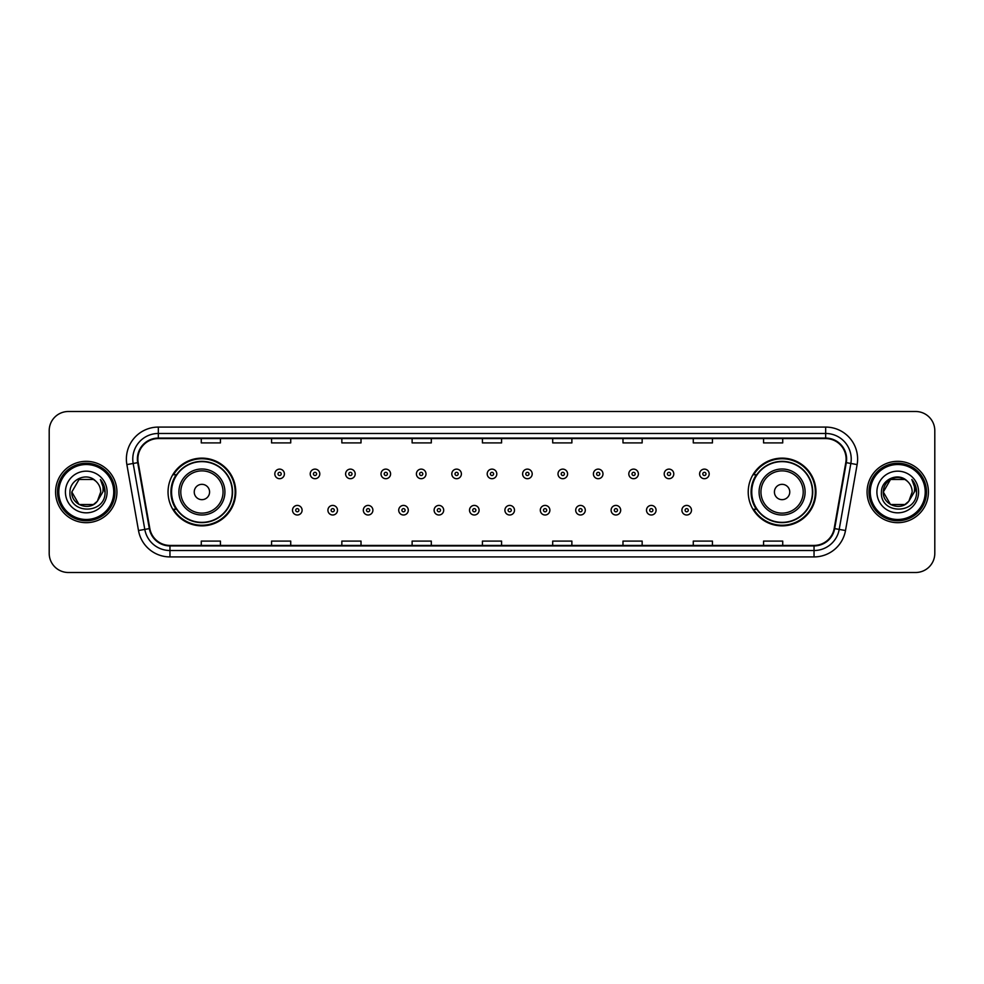 <?xml version="1.0" encoding="UTF-8"?>
<svg xmlns="http://www.w3.org/2000/svg" width="984" height="984" viewBox="0 0 984 984"><rect width="100%" height="100%" fill="white"/><g stroke="black" fill="none" stroke-linecap="round" stroke-linejoin="round"><path stroke-width="1.48" d="M748.221 492A33.862 33.862 0 0 0 782.083 525.862A33.862 33.862 0 0 0 815.957 492A33.862 33.862 0 0 0 782.083 458.138A33.862 33.862 0 0 0 748.221 492M168.043 492A33.862 33.862 0 0 0 201.917 525.862A33.862 33.862 0 0 0 235.779 492A33.862 33.862 0 0 0 201.917 458.138A33.862 33.862 0 0 0 168.043 492M176.173 509.257A30.984 30.984 0 0 1 176.173 474.743M756.339 509.257A30.984 30.984 0 0 1 756.339 474.743M49.2 430.66L49.2 553.34A19.163 19.163 0 0 0 68.363 572.504L915.637 572.504A19.163 19.163 0 0 0 934.8 553.34L934.8 430.66A19.163 19.163 0 0 0 915.637 411.497L68.363 411.497A19.163 19.163 0 0 0 49.2 430.66L49.2 553.34M55.584 492A30.676 30.676 0 0 0 86.26 522.676A30.676 30.676 0 0 0 116.924 492A30.676 30.676 0 0 0 86.26 461.324A30.676 30.676 0 0 0 55.584 492A30.676 30.676 0 0 0 86.26 522.676A30.676 30.676 0 0 0 116.924 492A30.676 30.676 0 0 0 86.26 461.324A30.676 30.676 0 0 0 55.584 492M867.076 492A30.676 30.676 0 0 0 897.74 522.676A30.676 30.676 0 0 0 928.416 492A30.676 30.676 0 0 0 897.74 461.324A30.676 30.676 0 0 0 867.076 492A30.676 30.676 0 0 0 897.74 522.676A30.676 30.676 0 0 0 928.416 492A30.676 30.676 0 0 0 897.74 461.324A30.676 30.676 0 0 0 867.076 492M137.883 459.024A20.443 20.443 0 0 1 158.338 438.581L825.662 438.581A20.443 20.443 0 0 1 845.797 462.578L834.174 528.519A20.443 20.443 0 0 1 814.039 545.419L169.961 545.419A20.443 20.443 0 0 1 149.826 528.519L138.203 462.578A20.443 20.443 0 0 1 137.883 459.024M137.379 459.024A20.959 20.959 0 0 0 137.698 462.664L149.322 528.605A20.959 20.959 0 0 0 169.961 545.923L814.039 545.923A20.959 20.959 0 0 0 834.678 528.605L846.301 462.664A20.959 20.959 0 0 0 825.662 438.077L158.338 438.077A20.959 20.959 0 0 0 137.379 459.024M126.875 464.583A31.943 31.943 0 0 1 158.338 427.081L825.662 427.081A31.943 31.943 0 0 1 857.125 464.583L845.502 530.524A31.943 31.943 0 0 1 814.039 556.919L169.961 556.919A31.943 31.943 0 0 1 138.498 530.524L126.875 464.583L133.16 463.464A25.559 25.559 0 0 1 158.338 433.477L825.662 433.477A25.559 25.559 0 0 1 850.84 463.464L839.204 529.404A25.559 25.559 0 0 1 814.039 550.523L169.961 550.523A25.559 25.559 0 0 1 144.796 529.404L133.16 463.464A25.559 25.559 0 0 1 132.779 459.024M915.637 411.497L68.363 411.497M68.363 572.504L915.637 572.504M934.8 553.34L934.8 430.66M834.678 528.605L839.204 529.404L850.84 463.464L857.125 464.583M482.418 438.581L482.418 442.911L501.582 442.911L501.582 438.581M412.124 438.581L412.124 442.911L431.299 442.911L431.299 438.581M341.842 438.581L341.842 442.911L361.017 442.911L361.017 438.581M271.559 438.581L271.559 442.911L290.723 442.911L290.723 438.581M201.277 438.581L201.277 442.911L220.441 442.911L220.441 438.581M552.701 438.581L552.701 442.911L571.876 442.911L571.876 438.581M622.983 438.581L622.983 442.911L642.158 442.911L642.158 438.581M693.277 438.581L693.277 442.911L712.441 442.911L712.441 438.581M763.559 438.581L763.559 442.911L782.723 442.911L782.723 438.581M501.582 545.419L501.582 541.089L482.418 541.089L482.418 545.419M431.299 545.419L431.299 541.089L412.124 541.089L412.124 545.419M361.017 545.419L361.017 541.089L341.842 541.089L341.842 545.419M290.723 545.419L290.723 541.089L271.559 541.089L271.559 545.419M220.441 545.419L220.441 541.089L201.277 541.089L201.277 545.419M571.876 545.419L571.876 541.089L552.701 541.089L552.701 545.419M642.158 545.419L642.158 541.089L622.983 541.089L622.983 545.419M712.441 545.419L712.441 541.089L693.277 541.089L693.277 545.419M782.723 545.419L782.723 541.089L763.559 541.089L763.559 545.419M93.48 504.509A14.44 14.44 0 0 0 97.379 501.213L97.084 501.557C89.273 511.569 71.069 504.841 71.82 492L79.04 479.491M113.738 492A27.478 27.478 0 0 0 86.26 464.522A27.478 27.478 0 0 0 58.782 492A27.478 27.478 0 0 0 86.26 519.478A27.478 27.478 0 0 0 113.738 492M115.017 492A28.757 28.757 0 0 0 86.26 463.243A28.757 28.757 0 0 0 57.502 492A28.757 28.757 0 0 0 86.26 520.757A28.757 28.757 0 0 0 115.017 492M97.379 501.213L93.48 504.509L79.04 504.509L71.82 492L79.04 479.491L93.48 479.491L95.719 481.09C86.863 471.791 69.79 479.454 69.95 492C68.326 514.3 104.476 514.878 105.067 493.082L105.091 492C105.042 487.264 103.468 483.107 100.368 479.516C102.73 483.39 103.554 487.547 102.853 492L97.379 501.213L93.48 504.509L79.04 504.509L71.82 492L79.04 504.509L93.48 504.509L97.379 501.213L100.7 492C100.626 487.646 98.966 484.005 95.719 481.09M65.424 492A20.836 20.836 0 0 0 86.26 512.836A20.836 20.836 0 0 0 107.096 492A20.836 20.836 0 0 0 86.26 471.164A20.836 20.836 0 0 0 65.424 492M100.503 479.675L105.091 492.541M100.368 479.516L104.132 486.047M209.58 492A7.663 7.663 0 0 0 201.917 484.337A7.663 7.663 0 0 0 194.242 492A7.663 7.663 0 0 0 201.917 499.663A7.663 7.663 0 0 0 209.58 492M224.918 492A23.001 23.001 0 0 0 201.917 468.999A23.001 23.001 0 0 0 178.903 492A23.001 23.001 0 0 0 201.917 515.001A23.001 23.001 0 0 0 224.918 492A23.001 23.001 0 0 1 201.917 515.001A23.001 23.001 0 0 1 178.903 492M232.261 492A30.356 30.356 0 0 0 201.917 461.644A30.356 30.356 0 0 0 171.56 492A30.356 30.356 0 0 0 201.917 522.356A30.356 30.356 0 0 0 232.261 492M235.139 492A33.222 33.222 0 0 1 173.516 509.257L176.591 509.257A30.639 30.639 0 0 0 232.544 492.074A30.639 30.639 0 0 0 176.591 474.743L173.516 474.743A33.222 33.222 0 0 1 235.139 492M789.758 492A7.663 7.663 0 0 0 782.083 484.337A7.663 7.663 0 0 0 774.42 492A7.663 7.663 0 0 0 782.083 499.663A7.663 7.663 0 0 0 789.758 492M805.096 492A23.001 23.001 0 0 0 782.083 468.999A23.001 23.001 0 0 0 759.082 492A23.001 23.001 0 0 0 782.083 515.001A23.001 23.001 0 0 0 805.096 492A23.001 23.001 0 0 1 782.083 515.001A23.001 23.001 0 0 1 759.082 492M812.44 492A30.356 30.356 0 0 0 782.083 461.644A30.356 30.356 0 0 0 751.739 492A30.356 30.356 0 0 0 782.083 522.356A30.356 30.356 0 0 0 812.44 492M815.318 492A33.222 33.222 0 0 1 753.695 509.257L756.77 509.257A30.639 30.639 0 0 0 812.722 492.074A30.639 30.639 0 0 0 756.77 474.743L753.695 474.743A33.222 33.222 0 0 1 815.318 492M904.96 504.509A14.44 14.44 0 0 0 908.859 501.213L904.96 504.509L890.52 504.509L883.3 492L890.52 479.491L904.96 479.491L907.199 481.09C898.343 471.791 881.27 479.454 881.43 492C879.807 514.3 915.956 514.878 916.547 493.082L916.571 492C916.522 487.264 914.948 483.107 911.848 479.516C914.21 483.39 915.034 487.547 914.333 492L908.859 501.213L904.96 504.509L890.52 504.509L883.3 492L890.52 504.509L904.96 504.509L908.859 501.213L904.96 504.509L890.52 504.509L883.3 492C882.55 504.841 900.754 511.569 908.564 501.557L905.624 504.103M925.218 492A27.478 27.478 0 0 0 897.74 464.522A27.478 27.478 0 0 0 870.262 492A27.478 27.478 0 0 0 897.74 519.478A27.478 27.478 0 0 0 925.218 492M926.497 492A28.757 28.757 0 0 0 897.74 463.243A28.757 28.757 0 0 0 868.983 492A28.757 28.757 0 0 0 897.74 520.757A28.757 28.757 0 0 0 926.497 492M908.859 501.213L912.18 492C912.106 487.646 910.446 484.005 907.199 481.09M876.904 492A20.836 20.836 0 0 0 897.74 512.836A20.836 20.836 0 0 0 918.576 492A20.836 20.836 0 0 0 897.74 471.164A20.836 20.836 0 0 0 876.904 492M904.96 479.491A14.44 14.44 0 0 0 883.3 492M911.984 479.675L916.571 492.553L911.848 479.516L915.612 486.047M284.401 473.919A4.797 4.797 0 0 1 279.604 478.704A4.797 4.797 0 0 1 274.819 473.919A4.797 4.797 0 0 1 279.604 469.122A4.797 4.797 0 0 1 284.401 473.919A4.797 4.797 0 0 0 279.604 469.122A4.797 4.797 0 0 0 274.819 473.919M319.8 473.919A4.797 4.797 0 0 1 315.003 478.704A4.797 4.797 0 0 1 310.218 473.919A4.797 4.797 0 0 1 315.003 469.122A4.797 4.797 0 0 1 319.8 473.919A4.797 4.797 0 0 0 315.003 469.122A4.797 4.797 0 0 0 310.218 473.919M355.199 473.919A4.797 4.797 0 0 1 350.402 478.704A4.797 4.797 0 0 1 345.618 473.919A4.797 4.797 0 0 1 350.402 469.122A4.797 4.797 0 0 1 355.199 473.919A4.797 4.797 0 0 0 350.402 469.122A4.797 4.797 0 0 0 345.618 473.919M390.599 473.919A4.797 4.797 0 0 1 385.802 478.704A4.797 4.797 0 0 1 381.017 473.919A4.797 4.797 0 0 1 385.802 469.122A4.797 4.797 0 0 1 390.599 473.919A4.797 4.797 0 0 0 385.802 469.122A4.797 4.797 0 0 0 381.017 473.919M425.998 473.919A4.797 4.797 0 0 1 421.201 478.704A4.797 4.797 0 0 1 416.416 473.919A4.797 4.797 0 0 1 421.201 469.122A4.797 4.797 0 0 1 425.998 473.919A4.797 4.797 0 0 0 421.201 469.122A4.797 4.797 0 0 0 416.416 473.919M461.398 473.919A4.797 4.797 0 0 1 456.601 478.704A4.797 4.797 0 0 1 451.804 473.919A4.797 4.797 0 0 1 456.601 469.122A4.797 4.797 0 0 1 461.398 473.919A4.797 4.797 0 0 0 456.601 469.122A4.797 4.797 0 0 0 451.804 473.919M496.797 473.919A4.797 4.797 0 0 1 492 478.704A4.797 4.797 0 0 1 487.203 473.919A4.797 4.797 0 0 1 492 469.122A4.797 4.797 0 0 1 496.797 473.919A4.797 4.797 0 0 0 492 469.122A4.797 4.797 0 0 0 487.203 473.919M532.196 473.919A4.797 4.797 0 0 1 527.399 478.704A4.797 4.797 0 0 1 522.602 473.919A4.797 4.797 0 0 1 527.399 469.122A4.797 4.797 0 0 1 532.196 473.919A4.797 4.797 0 0 0 527.399 469.122A4.797 4.797 0 0 0 522.602 473.919M567.583 473.919A4.797 4.797 0 0 1 562.799 478.704A4.797 4.797 0 0 1 558.002 473.919A4.797 4.797 0 0 1 562.799 469.122A4.797 4.797 0 0 1 567.583 473.919A4.797 4.797 0 0 0 562.799 469.122A4.797 4.797 0 0 0 558.002 473.919M602.983 473.919A4.797 4.797 0 0 1 598.198 478.704A4.797 4.797 0 0 1 593.401 473.919A4.797 4.797 0 0 1 598.198 469.122A4.797 4.797 0 0 1 602.983 473.919A4.797 4.797 0 0 0 598.198 469.122A4.797 4.797 0 0 0 593.401 473.919M638.382 473.919A4.797 4.797 0 0 1 633.598 478.704A4.797 4.797 0 0 1 628.801 473.919A4.797 4.797 0 0 1 633.598 469.122A4.797 4.797 0 0 1 638.382 473.919A4.797 4.797 0 0 0 633.598 469.122A4.797 4.797 0 0 0 628.801 473.919M673.782 473.919A4.797 4.797 0 0 1 668.997 478.704A4.797 4.797 0 0 1 664.2 473.919A4.797 4.797 0 0 1 668.997 469.122A4.797 4.797 0 0 1 673.782 473.919A4.797 4.797 0 0 0 668.997 469.122A4.797 4.797 0 0 0 664.2 473.919M709.181 473.919A4.797 4.797 0 0 1 704.396 478.704A4.797 4.797 0 0 1 699.599 473.919A4.797 4.797 0 0 1 704.396 469.122A4.797 4.797 0 0 1 709.181 473.919A4.797 4.797 0 0 0 704.396 469.122A4.797 4.797 0 0 0 699.599 473.919M292.519 510.216A4.797 4.797 0 0 1 297.303 505.419A4.797 4.797 0 0 1 302.1 510.216A4.797 4.797 0 0 1 297.303 515.001A4.797 4.797 0 0 1 292.519 510.216A4.797 4.797 0 0 0 297.303 515.001A4.797 4.797 0 0 0 302.1 510.216M327.918 510.216A4.797 4.797 0 0 1 332.703 505.419A4.797 4.797 0 0 1 337.5 510.216A4.797 4.797 0 0 1 332.703 515.001A4.797 4.797 0 0 1 327.918 510.216A4.797 4.797 0 0 0 332.703 515.001A4.797 4.797 0 0 0 337.5 510.216M363.317 510.216A4.797 4.797 0 0 1 368.102 505.419A4.797 4.797 0 0 1 372.899 510.216A4.797 4.797 0 0 1 368.102 515.001A4.797 4.797 0 0 1 363.317 510.216A4.797 4.797 0 0 0 368.102 515.001A4.797 4.797 0 0 0 372.899 510.216M398.717 510.216A4.797 4.797 0 0 1 403.502 505.419A4.797 4.797 0 0 1 408.298 510.216A4.797 4.797 0 0 1 403.502 515.001A4.797 4.797 0 0 1 398.717 510.216A4.797 4.797 0 0 0 403.502 515.001A4.797 4.797 0 0 0 408.298 510.216M434.116 510.216A4.797 4.797 0 0 1 438.901 505.419A4.797 4.797 0 0 1 443.698 510.216A4.797 4.797 0 0 1 438.901 515.001A4.797 4.797 0 0 1 434.116 510.216A4.797 4.797 0 0 0 438.901 515.001A4.797 4.797 0 0 0 443.698 510.216M469.503 510.216A4.797 4.797 0 0 1 474.3 505.419A4.797 4.797 0 0 1 479.097 510.216A4.797 4.797 0 0 1 474.3 515.001A4.797 4.797 0 0 1 469.503 510.216A4.797 4.797 0 0 0 474.3 515.001A4.797 4.797 0 0 0 479.097 510.216M504.903 510.216A4.797 4.797 0 0 1 509.7 505.419A4.797 4.797 0 0 1 514.497 510.216A4.797 4.797 0 0 1 509.7 515.001A4.797 4.797 0 0 1 504.903 510.216A4.797 4.797 0 0 0 509.7 515.001A4.797 4.797 0 0 0 514.497 510.216M540.302 510.216A4.797 4.797 0 0 1 545.099 505.419A4.797 4.797 0 0 1 549.884 510.216A4.797 4.797 0 0 1 545.099 515.001A4.797 4.797 0 0 1 540.302 510.216A4.797 4.797 0 0 0 545.099 515.001A4.797 4.797 0 0 0 549.884 510.216M575.702 510.216A4.797 4.797 0 0 1 580.498 505.419A4.797 4.797 0 0 1 585.283 510.216A4.797 4.797 0 0 1 580.498 515.001A4.797 4.797 0 0 1 575.702 510.216A4.797 4.797 0 0 0 580.498 515.001A4.797 4.797 0 0 0 585.283 510.216M611.101 510.216A4.797 4.797 0 0 1 615.898 505.419A4.797 4.797 0 0 1 620.683 510.216A4.797 4.797 0 0 1 615.898 515.001A4.797 4.797 0 0 1 611.101 510.216A4.797 4.797 0 0 0 615.898 515.001A4.797 4.797 0 0 0 620.683 510.216M646.5 510.216A4.797 4.797 0 0 1 651.297 505.419A4.797 4.797 0 0 1 656.082 510.216A4.797 4.797 0 0 1 651.297 515.001A4.797 4.797 0 0 1 646.5 510.216A4.797 4.797 0 0 0 651.297 515.001A4.797 4.797 0 0 0 656.082 510.216M681.9 510.216A4.797 4.797 0 0 1 686.697 505.419A4.797 4.797 0 0 1 691.481 510.216A4.797 4.797 0 0 1 686.697 515.001A4.797 4.797 0 0 1 681.9 510.216A4.797 4.797 0 0 0 686.697 515.001A4.797 4.797 0 0 0 691.481 510.216M825.662 427.081L825.662 438.077M133.16 463.464L137.698 462.664M169.961 556.919L169.961 545.923M814.039 545.923L814.039 556.919M138.498 530.524L149.322 528.605M846.301 462.664L850.84 463.464M158.338 427.081L158.338 438.077M839.204 529.404L845.502 530.524M223.048 492A21.131 21.131 0 0 0 201.917 470.869A21.131 21.131 0 0 0 180.785 492A21.131 21.131 0 0 0 201.917 513.131A21.131 21.131 0 0 0 223.048 492M803.215 492A21.131 21.131 0 0 0 782.083 470.869A21.131 21.131 0 0 0 760.952 492A21.131 21.131 0 0 0 782.083 513.131A21.131 21.131 0 0 0 803.215 492M278.017 473.919A1.599 1.599 0 0 0 279.604 475.518A1.599 1.599 0 0 0 281.203 473.919A1.599 1.599 0 0 0 279.604 472.32A1.599 1.599 0 0 0 278.017 473.919M313.416 473.919A1.599 1.599 0 0 0 315.003 475.518A1.599 1.599 0 0 0 316.602 473.919A1.599 1.599 0 0 0 315.003 472.32A1.599 1.599 0 0 0 313.416 473.919M348.803 473.919A1.599 1.599 0 0 0 350.402 475.518A1.599 1.599 0 0 0 352.001 473.919A1.599 1.599 0 0 0 350.402 472.32A1.599 1.599 0 0 0 348.803 473.919M384.203 473.919A1.599 1.599 0 0 0 385.802 475.518A1.599 1.599 0 0 0 387.401 473.919A1.599 1.599 0 0 0 385.802 472.32A1.599 1.599 0 0 0 384.203 473.919M419.602 473.919A1.599 1.599 0 0 0 421.201 475.518A1.599 1.599 0 0 0 422.8 473.919A1.599 1.599 0 0 0 421.201 472.32A1.599 1.599 0 0 0 419.602 473.919M455.002 473.919A1.599 1.599 0 0 0 456.601 475.518A1.599 1.599 0 0 0 458.2 473.919A1.599 1.599 0 0 0 456.601 472.32A1.599 1.599 0 0 0 455.002 473.919M490.401 473.919A1.599 1.599 0 0 0 492 475.518A1.599 1.599 0 0 0 493.599 473.919A1.599 1.599 0 0 0 492 472.32A1.599 1.599 0 0 0 490.401 473.919M525.8 473.919A1.599 1.599 0 0 0 527.399 475.518A1.599 1.599 0 0 0 528.998 473.919A1.599 1.599 0 0 0 527.399 472.32A1.599 1.599 0 0 0 525.8 473.919M561.2 473.919A1.599 1.599 0 0 0 562.799 475.518A1.599 1.599 0 0 0 564.398 473.919A1.599 1.599 0 0 0 562.799 472.32A1.599 1.599 0 0 0 561.2 473.919M596.599 473.919A1.599 1.599 0 0 0 598.198 475.518A1.599 1.599 0 0 0 599.797 473.919A1.599 1.599 0 0 0 598.198 472.32A1.599 1.599 0 0 0 596.599 473.919M631.999 473.919A1.599 1.599 0 0 0 633.598 475.518A1.599 1.599 0 0 0 635.197 473.919A1.599 1.599 0 0 0 633.598 472.32A1.599 1.599 0 0 0 631.999 473.919M667.398 473.919A1.599 1.599 0 0 0 668.997 475.518A1.599 1.599 0 0 0 670.584 473.919A1.599 1.599 0 0 0 668.997 472.32A1.599 1.599 0 0 0 667.398 473.919M702.797 473.919A1.599 1.599 0 0 0 704.396 475.518A1.599 1.599 0 0 0 705.983 473.919A1.599 1.599 0 0 0 704.396 472.32A1.599 1.599 0 0 0 702.797 473.919M298.902 510.216A1.599 1.599 0 0 0 297.303 508.617A1.599 1.599 0 0 0 295.717 510.216A1.599 1.599 0 0 0 297.303 511.803A1.599 1.599 0 0 0 298.902 510.216M334.302 510.216A1.599 1.599 0 0 0 332.703 508.617A1.599 1.599 0 0 0 331.104 510.216A1.599 1.599 0 0 0 332.703 511.803A1.599 1.599 0 0 0 334.302 510.216M369.701 510.216A1.599 1.599 0 0 0 368.102 508.617A1.599 1.599 0 0 0 366.503 510.216A1.599 1.599 0 0 0 368.102 511.803A1.599 1.599 0 0 0 369.701 510.216M405.101 510.216A1.599 1.599 0 0 0 403.502 508.617A1.599 1.599 0 0 0 401.902 510.216A1.599 1.599 0 0 0 403.502 511.803A1.599 1.599 0 0 0 405.101 510.216M440.5 510.216A1.599 1.599 0 0 0 438.901 508.617A1.599 1.599 0 0 0 437.302 510.216A1.599 1.599 0 0 0 438.901 511.803A1.599 1.599 0 0 0 440.5 510.216M475.899 510.216A1.599 1.599 0 0 0 474.3 508.617A1.599 1.599 0 0 0 472.701 510.216A1.599 1.599 0 0 0 474.3 511.803A1.599 1.599 0 0 0 475.899 510.216M511.299 510.216A1.599 1.599 0 0 0 509.7 508.617A1.599 1.599 0 0 0 508.101 510.216A1.599 1.599 0 0 0 509.7 511.803A1.599 1.599 0 0 0 511.299 510.216M546.698 510.216A1.599 1.599 0 0 0 545.099 508.617A1.599 1.599 0 0 0 543.5 510.216A1.599 1.599 0 0 0 545.099 511.803A1.599 1.599 0 0 0 546.698 510.216M582.097 510.216A1.599 1.599 0 0 0 580.498 508.617A1.599 1.599 0 0 0 578.899 510.216A1.599 1.599 0 0 0 580.498 511.803A1.599 1.599 0 0 0 582.097 510.216M617.497 510.216A1.599 1.599 0 0 0 615.898 508.617A1.599 1.599 0 0 0 614.299 510.216A1.599 1.599 0 0 0 615.898 511.803A1.599 1.599 0 0 0 617.497 510.216M652.896 510.216A1.599 1.599 0 0 0 651.297 508.617A1.599 1.599 0 0 0 649.698 510.216A1.599 1.599 0 0 0 651.297 511.803A1.599 1.599 0 0 0 652.896 510.216M688.283 510.216A1.599 1.599 0 0 0 686.697 508.617A1.599 1.599 0 0 0 685.098 510.216A1.599 1.599 0 0 0 686.697 511.803A1.599 1.599 0 0 0 688.283 510.216"/></g></svg>
